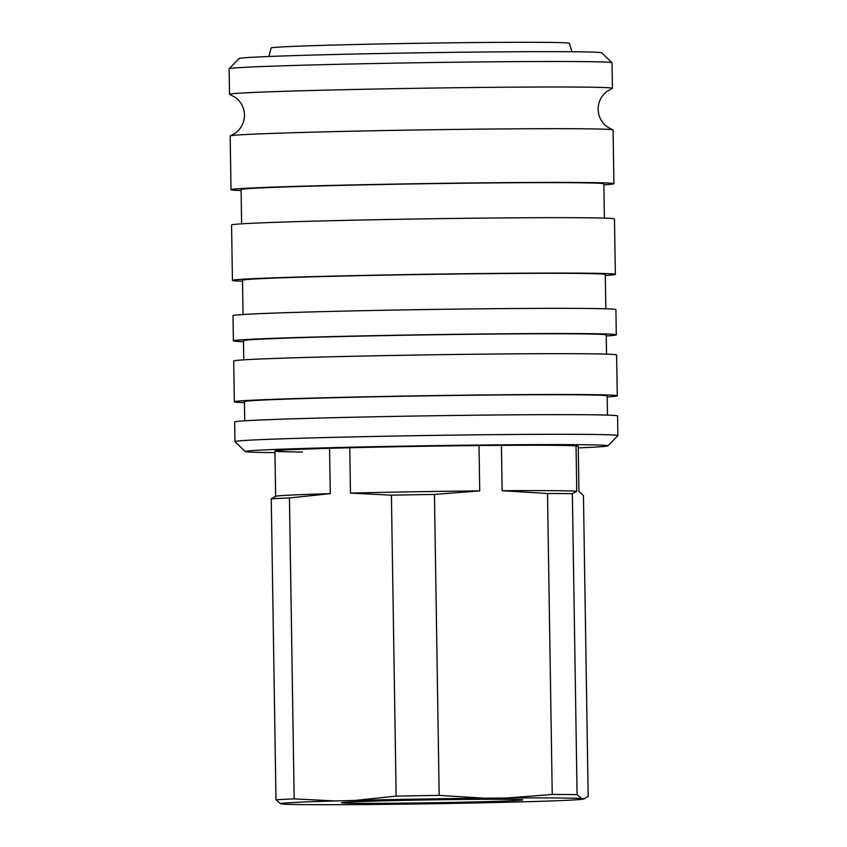 <?xml version="1.0" encoding="UTF-8"?>
<svg xmlns="http://www.w3.org/2000/svg" width="847" height="847" viewBox="0 0 847 847"><rect width="100%" height="100%" fill="white"/><g stroke="black" fill="none" stroke-linecap="round" stroke-linejoin="round"><path stroke-width="1.27" d="M302.517 452.012A151.677 2.435 -0.9 0 1 274.936 451.049A151.677 2.435 -0.9 0 1 380.832 447.057A151.677 2.435 -0.9 0 1 550.656 445.31A151.677 2.435 -0.9 0 1 578.236 446.284L578.946 491.599L583.445 495.506L588.167 796.455L583.774 798.901A151.677 2.435 -0.9 0 1 583.509 799.07A151.677 2.435 -0.9 0 1 529.153 801.654L508.941 802.194A151.677 2.435 -0.9 0 1 379.7 804.406L357.296 804.597A151.677 2.435 -0.9 0 1 308.054 804.65A151.677 2.435 -0.9 0 1 282.676 804.057L280.473 803.697A151.677 2.435 -0.9 0 1 335.105 800.955L294.174 798.88L289.441 497.93L330.277 493.653L329.557 448.317M501.424 445.363L502.133 490.709L547.511 493.505L552.233 794.465A163.513 2.626 -0.9 0 1 565.828 794.518A163.513 2.626 -0.9 0 1 577.082 794.634L572.36 493.685L576.754 491.239L576.034 445.903M552.233 794.465L506.961 798.012A151.677 2.435 -0.9 0 1 556.193 797.948A151.677 2.435 -0.9 0 1 581.582 798.541L577.082 794.634M547.511 493.505A163.513 2.626 -0.9 0 1 561.106 493.557A163.513 2.626 -0.9 0 1 572.36 493.685M502.133 490.709A151.677 2.435 -0.9 0 1 551.365 490.657A151.677 2.435 -0.9 0 1 576.754 491.239M357.932 803.305A90.703 1.461 -0.9 0 1 341.447 802.702A90.703 1.461 -0.9 0 1 405.459 800.33A90.703 1.461 -0.9 0 1 506.326 799.303A90.703 1.461 -0.9 0 1 522.8 799.854A90.703 1.461 -0.9 0 1 460.175 802.247A90.703 1.461 -0.9 0 1 357.932 803.305M275.646 496.406L271.252 498.841L275.984 799.801L280.473 803.697M349.769 447.767L350.478 493.102L391.409 495.177L396.142 796.127L355.306 800.404L335.105 800.955M506.961 798.012L484.548 798.192L439.18 795.397L434.447 494.436L479.73 490.889L479.01 445.554M583.509 799.07L584.684 798.732L581.582 798.541M350.478 493.102A151.677 2.435 -0.9 0 1 479.73 490.889M274.735 496.564L275.91 496.236A151.677 2.435 -0.9 0 1 330.277 493.653M391.409 495.177A163.513 2.626 -0.9 0 1 434.447 494.436M271.252 498.841A163.513 2.626 -0.9 0 1 289.441 497.93M396.142 796.127A163.513 2.626 -0.9 0 1 439.18 795.397M275.984 799.801A163.513 2.626 -0.9 0 1 294.174 798.88M355.306 800.404A151.677 2.435 -0.9 0 1 484.548 798.192M241.109 190.533A191.486 3.07 -0.9 0 1 231.009 189.707L230.172 135.986A191.486 3.07 -0.9 0 1 230.352 135.848L235.762 132.841L238.642 130.216C242.507 125.907 244.444 120.803 244.455 114.917C244.264 109.041 242.168 104.001 238.166 99.819L235.201 97.289L229.706 94.441A191.486 3.07 -0.9 0 1 229.516 94.313A191.486 3.07 -0.9 0 1 310.87 90.523A191.486 3.07 -0.9 0 1 577.601 87.072A191.486 3.07 -0.9 0 1 612.434 88.3A191.486 3.07 -0.9 0 1 612.243 88.437L606.833 91.444L603.953 94.07C600.089 98.379 598.151 103.482 598.151 109.369C598.331 115.245 600.428 120.285 604.44 124.467L607.394 126.997L612.9 129.845A191.486 3.07 -0.9 0 1 613.08 129.972L613.927 183.693A191.486 3.07 -0.9 0 1 603.869 184.837M268.912 56.495L271.051 47.983A149.22 2.393 -0.9 0 1 375.549 44.065A149.22 2.393 -0.9 0 1 542.324 42.35A149.22 2.393 -0.9 0 1 569.459 43.292L571.863 51.741M229.516 94.313L229.114 68.808A191.486 3.07 -0.9 0 1 229.135 68.755A191.486 3.07 -0.9 0 1 364.274 63.737A191.486 3.07 -0.9 0 1 577.209 61.566A191.486 3.07 -0.9 0 1 612 62.742A191.486 3.07 -0.9 0 1 612.032 62.784L612.434 88.3M229.135 68.755L239.055 58.528A181.406 2.912 -0.9 0 1 367.079 53.774A181.406 2.912 -0.9 0 1 568.803 51.72A181.406 2.912 -0.9 0 1 601.772 52.821L612 62.742M230.352 135.848A191.486 3.07 -0.9 0 1 311.527 132.196A191.486 3.07 -0.9 0 1 578.257 128.755A191.486 3.07 -0.9 0 1 612.9 129.845M231.009 189.707A191.486 3.07 -0.9 0 1 364.708 184.678A191.486 3.07 -0.9 0 1 579.104 182.476A191.486 3.07 -0.9 0 1 613.927 183.693M241.628 223.83L241.088 189.548A181.406 2.912 -0.9 0 1 367.746 184.784A181.406 2.912 -0.9 0 1 570.857 182.698A181.406 2.912 -0.9 0 1 603.847 183.852L604.387 218.134M242.528 281.215A191.486 3.07 -0.9 0 1 232.438 280.389A191.486 3.07 -0.9 0 1 366.137 275.36A191.486 3.07 -0.9 0 1 580.534 273.147A191.486 3.07 -0.9 0 1 615.356 274.375A191.486 3.07 -0.9 0 1 605.287 275.519M232.438 280.389L231.57 224.974A191.486 3.07 -0.9 0 1 365.269 219.945A191.486 3.07 -0.9 0 1 579.655 217.732A191.486 3.07 -0.9 0 1 614.488 218.96L615.356 274.375M243.057 314.512L242.517 280.23A181.406 2.912 -0.9 0 1 369.176 275.466A181.406 2.912 -0.9 0 1 572.286 273.369A181.406 2.912 -0.9 0 1 605.277 274.534L605.817 308.806M243.481 341.669A191.486 3.07 -0.9 0 1 233.391 340.843A191.486 3.07 -0.9 0 1 367.079 335.804A191.486 3.07 -0.9 0 1 581.476 333.602A191.486 3.07 -0.9 0 1 616.298 334.819A191.486 3.07 -0.9 0 1 606.24 335.963M233.391 340.843L232.989 315.656A191.486 3.07 -0.9 0 1 366.687 310.616A191.486 3.07 -0.9 0 1 581.084 308.414A191.486 3.07 -0.9 0 1 615.907 309.631L616.298 334.819M243.767 359.848L243.46 340.685A181.406 2.912 -0.9 0 1 370.128 335.91A181.406 2.912 -0.9 0 1 573.239 333.824A181.406 2.912 -0.9 0 1 606.23 334.978L606.526 354.152M244.434 402.621A191.486 3.07 -0.9 0 1 234.344 401.796A191.486 3.07 -0.9 0 1 368.043 396.767A191.486 3.07 -0.9 0 1 582.44 394.564A191.486 3.07 -0.9 0 1 617.262 395.782A191.486 3.07 -0.9 0 1 607.204 396.925M234.344 401.796L233.708 360.991A191.486 3.07 -0.9 0 1 367.397 355.962A191.486 3.07 -0.9 0 1 581.794 353.75A191.486 3.07 -0.9 0 1 616.616 354.978L617.262 395.782M244.719 420.8L244.423 401.637A181.406 2.912 -0.9 0 1 371.081 396.872A181.406 2.912 -0.9 0 1 574.192 394.787A181.406 2.912 -0.9 0 1 607.183 395.941L607.49 415.104M274.957 452.637A181.406 2.912 -0.9 0 1 245.228 451.557L235 441.647A191.486 3.07 -0.9 0 1 234.968 441.594A191.486 3.07 -0.9 0 1 368.667 436.565A191.486 3.07 -0.9 0 1 583.064 434.363A191.486 3.07 -0.9 0 1 617.887 435.58A191.486 3.07 -0.9 0 1 617.865 435.633L607.945 445.861A181.406 2.912 -0.9 0 1 578.268 447.872M234.968 441.594L234.661 421.944A191.486 3.07 -0.9 0 1 368.36 416.915A191.486 3.07 -0.9 0 1 582.757 414.712A191.486 3.07 -0.9 0 1 617.579 415.93L617.887 435.58M245.228 451.557A181.406 2.912 -0.9 0 1 370.478 446.771A181.406 2.912 -0.9 0 1 574.975 444.654A181.406 2.912 -0.9 0 1 607.945 445.861M578.236 446.284L578.956 491.599M274.936 451.049L275.646 496.31"/></g></svg>
